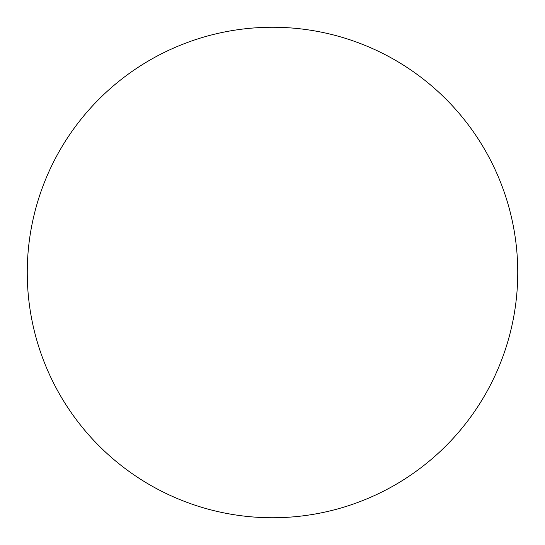<?xml version="1.0" encoding="UTF-8"?>
<svg xmlns="http://www.w3.org/2000/svg" width="545" height="545" viewBox="0 0 545 545"><rect width="100%" height="100%" fill="white"/><g stroke="black" fill="none" stroke-linecap="round" stroke-linejoin="round"><path stroke-width="0.82" d="M272.5 27.25A245.25 245.25 0 0 1 517.75 272.5A245.25 245.25 0 0 1 272.5 517.75A245.25 245.25 0 0 1 27.25 272.5A245.25 245.25 0 0 1 272.5 27.25M27.25 272.5A245.25 245.25 0 0 0 272.5 517.75A245.25 245.25 0 0 0 517.75 272.5A245.25 245.25 0 0 0 272.5 27.25A245.25 245.25 0 0 0 27.25 272.5"/></g></svg>
